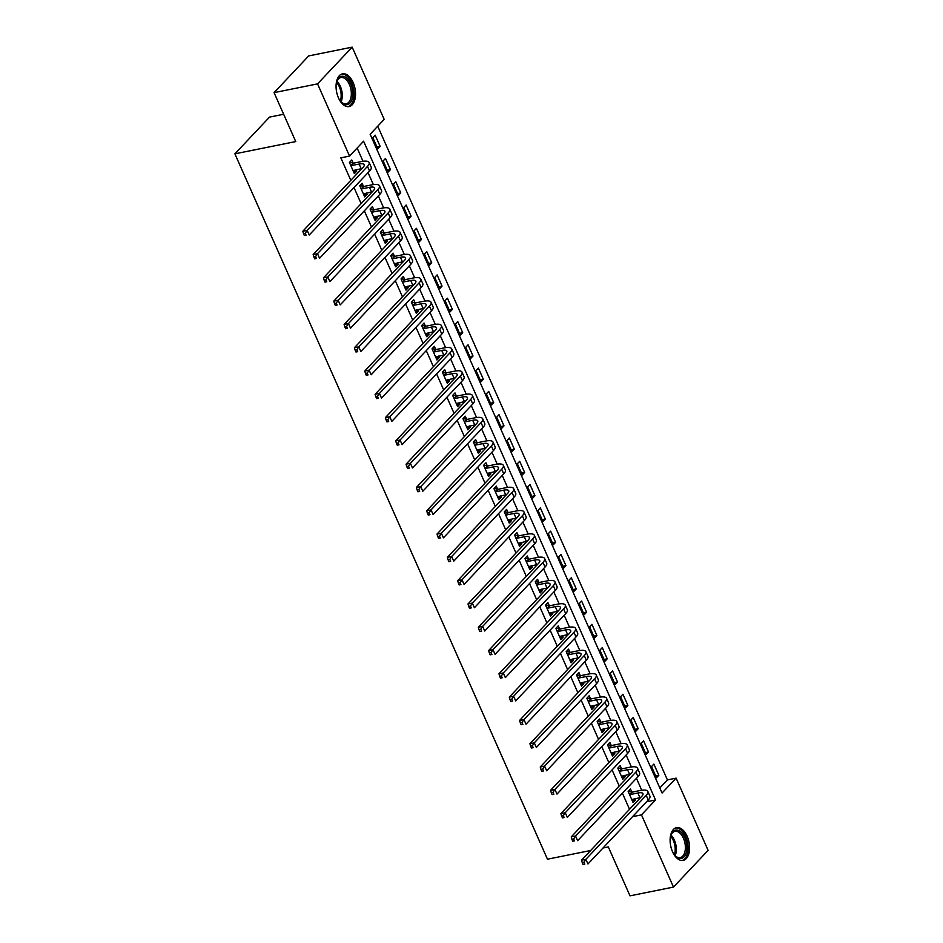 <?xml version="1.0" encoding="UTF-8"?>
<svg xmlns="http://www.w3.org/2000/svg" width="943" height="943" viewBox="0 0 943 943"><rect width="100%" height="100%" fill="white"/><g stroke="black" fill="none" stroke-linecap="round" stroke-linejoin="round"><path stroke-width="1.41" d="M672.548 851.765A16.691 9.347 -101.4 0 1 676.544 827.659A16.691 9.347 -101.4 0 1 687.152 836.276A16.691 9.347 -101.4 0 1 683.145 860.393A16.691 9.347 -101.4 0 1 672.548 851.765M338.502 97.954A16.691 9.347 -101.4 0 1 342.498 73.837A16.691 9.347 -101.4 0 1 353.106 82.465A16.691 9.347 -101.4 0 1 349.099 106.571A16.691 9.347 -101.4 0 1 338.502 97.954M283.654 114.268L269.521 117.109L234.89 153.839L547.47 859.203L590.695 850.492M234.89 153.839L295.748 141.568L274.071 92.65L308.703 55.92L352.175 47.15L384.178 119.36L370.139 134.26L662.069 793.028L676.107 778.14L708.11 850.35L673.479 887.08L641.476 814.87L655.515 799.982L363.585 141.202L349.547 156.09L317.543 83.88L352.175 47.15M659.817 787.947L667.408 779.896L377.73 126.197M667.408 779.896L676.107 778.14M372.827 137.631L377.778 148.817L380.123 146.33L375.161 135.155L372.827 137.631M383.153 160.923L388.103 172.109L390.449 169.622L385.487 158.448L383.153 160.923M393.467 184.227L398.429 195.401L400.763 192.926L395.812 181.74L393.467 184.227M403.793 207.519L408.743 218.693L411.089 216.218L406.138 205.032L403.793 207.519M414.118 230.811L419.069 241.997L421.415 239.51L416.452 228.324L414.118 230.811M424.444 254.103L429.395 265.289L431.729 262.802L426.778 251.628L424.444 254.103M434.758 277.395L439.721 288.582L442.055 286.094L437.104 274.92L434.758 277.395M445.084 300.699L450.035 311.874L452.381 309.398L447.43 298.212L445.084 300.699M455.41 323.991L460.361 335.166L462.707 332.69L457.744 321.504L455.41 323.991M465.736 347.283L470.687 358.47L473.021 355.983L468.07 344.808L465.736 347.283M476.05 370.575L481.013 381.762L483.346 379.275L478.396 368.1L476.05 370.575M486.376 393.879L491.327 405.054L493.672 402.578L488.722 391.392L486.376 393.879M496.702 417.171L501.652 428.346L503.998 425.871L499.036 414.684L496.702 417.171M507.028 440.464L511.978 451.65L514.312 449.163L509.361 437.976L507.028 440.464M517.342 463.756L522.304 474.942L524.638 472.455L519.687 461.28L517.342 463.756M527.667 487.048L532.618 498.234L534.964 495.747L530.013 484.572L527.667 487.048M537.993 510.352L542.944 521.526L545.29 519.051L540.327 507.864L537.993 510.352M548.307 533.644L553.27 544.818L555.604 542.343L550.653 531.157L548.307 533.644M558.633 556.936L563.596 568.122L565.93 565.635L560.979 554.46L558.633 556.936M568.959 580.228L573.91 591.414L576.256 588.927L571.293 577.753L568.959 580.228M579.285 603.532L584.236 614.706L586.581 612.231L581.619 601.045L579.285 603.532M589.599 626.824L594.561 637.998L596.895 635.523L591.945 624.337L589.599 626.824M599.925 650.116L604.887 661.302L607.221 658.815L602.271 647.629L599.925 650.116M610.251 673.408L615.201 684.594L617.547 682.107L612.585 670.933L610.251 673.408M620.577 696.7L625.527 707.887L627.873 705.399L622.91 694.225L620.577 696.7M630.891 720.004L635.853 731.179L638.187 728.703L633.236 717.517L630.891 720.004M641.216 743.296L646.167 754.471L648.513 751.995L643.562 740.809L641.216 743.296M651.542 766.588L656.493 777.775L658.839 775.287L653.876 764.101L651.542 766.588M349.547 156.09L340.847 157.846L350.82 180.337M354.002 187.527L361.145 203.629M364.328 210.831L371.459 226.921M374.654 234.123L381.785 250.213M384.98 257.415L392.111 273.517M395.294 280.708L402.425 296.809M405.62 304.011L412.751 320.101M415.946 327.304L423.077 343.393M426.271 350.596L433.403 366.697M436.585 373.888L443.717 389.989M446.911 397.18L454.043 413.282M457.237 420.484L464.369 436.574M467.563 443.776L474.694 459.866M477.877 467.068L485.008 483.17M488.203 490.36L495.334 506.462M498.529 513.664L505.66 529.754M508.855 536.956L515.986 553.046M519.169 560.248L526.3 576.338M529.495 583.54L536.626 599.642M539.82 606.832L546.952 622.934M550.134 630.136L557.278 646.226M560.46 653.428L567.592 669.518M570.786 676.72L577.918 692.822M581.112 700.012L588.243 716.114M591.426 723.316L598.569 739.406M601.752 746.608L608.883 762.698M612.078 769.901L619.209 785.99M622.404 793.193L629.535 809.294M632.718 816.485L646.757 801.597M641.735 790.258L636.442 778.305M631.409 766.954L626.117 755.013M621.083 743.662L615.791 731.709M610.769 720.369L605.465 708.417M600.443 697.077L595.151 685.125M590.118 673.785L584.825 661.833M579.792 650.481L574.499 638.541M569.478 627.189L564.173 615.237M559.152 603.897L553.859 591.945M548.826 580.605L543.533 568.653M538.512 557.313L533.208 545.36M528.186 534.009L522.894 522.057M517.86 510.717L512.568 498.764M507.534 487.425L502.242 475.472M497.22 464.133L491.916 452.18M486.894 440.829L481.602 428.888M476.569 417.537L471.276 405.584M466.243 394.245L460.95 382.292M455.929 370.953L450.624 359M445.603 347.661L440.31 335.708M435.277 324.357L429.984 312.416M424.951 301.065L419.659 289.112M414.637 277.772L409.333 265.82M404.311 254.48L399.019 242.528M393.985 231.176L388.693 219.236M383.66 207.884L378.367 195.932M373.345 184.592L368.041 172.64M363.02 161.3L357.138 148.039M353.118 163.009L351.763 159.968L349.429 162.455L354.379 173.63L356.725 171.154L356.1 169.728M363.432 186.301L362.088 183.26L359.754 185.747L364.705 196.922L367.051 194.447L366.414 193.032M373.758 209.594L372.414 206.564L370.069 209.04L375.031 220.226L377.365 217.739L376.74 216.324M384.084 232.897L382.74 229.856L380.394 232.332L385.345 243.518L387.691 241.031L387.066 239.616M394.41 256.19L393.054 253.148L390.72 255.624L395.671 266.81L398.017 264.335L397.38 262.908M404.724 279.482L403.38 276.44L401.046 278.928L405.997 290.102L408.331 287.627L407.706 286.212M415.05 302.774L413.706 299.733L411.36 302.22L416.323 313.406L418.657 310.919L418.032 309.504M425.376 326.066L424.032 323.036L421.686 325.512L426.637 336.698L428.982 334.211L428.358 332.796M435.701 349.37L434.346 346.329L432.012 348.804L436.963 359.99L439.308 357.503L438.672 356.089M446.015 372.662L444.672 369.621L442.338 372.108L447.288 383.282L449.622 380.807L448.998 379.381M456.341 395.954L454.998 392.913L452.652 395.4L457.614 406.574L459.948 404.099L459.324 402.685M466.667 419.246L465.323 416.205L462.978 418.692L467.928 429.878L470.274 427.391L469.649 425.977M476.993 442.55L475.637 439.509L473.303 441.984L478.254 453.17L480.6 450.683L479.963 449.269M487.307 465.842L485.963 462.801L483.629 465.276L488.58 476.463L490.914 473.975L490.289 472.561M497.633 489.134L496.289 486.093L493.943 488.58L498.906 499.755L501.24 497.279L500.615 495.865M507.959 512.426L506.615 509.385L504.269 511.872L509.22 523.047L511.566 520.571L510.941 519.157M518.285 535.718L516.929 532.689L514.595 535.164L519.546 546.351L521.892 543.863L521.255 542.449M528.599 559.022L527.255 555.981L524.909 558.456L529.872 569.643L532.206 567.156L531.581 565.741M538.924 582.314L537.581 579.273L535.235 581.76L540.198 592.935L542.531 590.459L541.907 589.033M549.25 605.606L547.895 602.565L545.561 605.052L550.512 616.227L552.857 613.752L552.233 612.337M559.564 628.898L558.221 625.857L555.887 628.344L560.837 639.531L563.183 637.044L562.547 635.629M569.89 652.202L568.546 649.161L566.201 651.637L571.163 662.823L573.497 660.336L572.872 658.921M580.216 675.494L578.872 672.453L576.527 674.929L581.489 686.115L583.823 683.628L583.198 682.213M590.542 698.787L589.186 695.745L586.852 698.233L591.803 709.407L594.149 706.932L593.524 705.517M600.856 722.079L599.512 719.038L597.178 721.525L602.129 732.699L604.475 730.224L603.838 728.809M611.182 745.371L609.838 742.341L607.492 744.817L612.455 756.003L614.789 753.516L614.164 752.101M621.508 768.675L620.164 765.633L617.818 768.109L622.769 779.295L625.115 776.808L624.49 775.394M631.834 791.967L630.478 788.926L628.144 791.413L633.095 802.587L635.441 800.112L634.804 798.686M274.071 92.65L317.543 83.88M603.013 848.005L608.329 846.932L630.007 895.85L673.479 887.08M632.777 816.626L641.476 814.87M646.815 801.727L655.515 799.982M353.566 171.791L356.725 171.154M376.964 146.967L380.123 146.33M655.68 775.924L658.839 775.287M645.354 752.632L648.513 751.995M635.028 729.34L638.187 728.703M624.714 706.036L627.873 705.399M614.388 682.744L617.547 682.107M604.062 659.452L607.221 658.815M593.736 636.16L596.895 635.523M583.422 612.867L586.581 612.231M573.096 589.564L576.256 588.927M562.771 566.271L565.93 565.635M552.445 542.979L555.604 542.343M542.131 519.687L545.29 519.051M531.805 496.383L534.964 495.747M521.479 473.091L524.638 472.455M511.165 449.799L514.312 449.163M500.839 426.507L503.998 425.871M490.513 403.215L493.672 402.578M480.187 379.911L483.346 379.275M469.873 356.619L473.021 355.983M459.547 333.327L462.707 332.69M449.222 310.035L452.381 309.398M438.896 286.743L442.055 286.094M428.582 263.439L431.729 262.802M418.256 240.147L421.415 239.51M407.93 216.855L411.089 216.218M397.604 193.563L400.763 192.926M387.29 170.259L390.449 169.622M363.892 195.083L367.051 194.447M374.206 218.375L377.365 217.739M384.532 241.667L387.691 241.031M394.858 264.971L398.017 264.335M405.184 288.263L408.331 287.627M415.498 311.555L418.657 310.919M425.823 334.848L428.982 334.211M436.149 358.14L439.308 357.503M446.475 381.444L449.622 380.807M456.789 404.736L459.948 404.099M467.115 428.028L470.274 427.391M477.441 451.32L480.6 450.683M487.767 474.624L490.914 473.975M498.081 497.916L501.24 497.279M508.407 521.208L511.566 520.571M518.733 544.5L521.892 543.863M529.047 567.792L532.206 567.156M539.372 591.096L542.531 590.459M549.698 614.388L552.857 613.752M560.024 637.68L563.183 637.044M570.338 660.972L573.497 660.336M580.664 684.264L583.823 683.628M590.99 707.568L594.149 706.932M601.316 730.86L604.475 730.224M611.63 754.152L614.789 753.516M621.956 777.445L625.115 776.808M632.281 800.748L635.441 800.112M353.036 170.589L361.193 168.703A10.703 3.265 156.1 0 1 361.9 168.573M351.385 165.614L359.13 164.047A10.703 3.265 156.1 0 1 364.234 164.671A10.703 3.265 156.1 0 1 363.149 167.253L302.821 231.235L307.17 230.363L367.499 166.381A16.055 4.904 -23.9 0 0 369.126 162.502A16.055 4.904 -23.9 0 0 361.475 161.559L353.719 163.127L350.772 165.496M349.558 162.314L353.719 163.127M305.273 233.31L303.528 233.664L304.353 235.526L306.098 235.172L305.273 233.31L307.17 230.363L309.233 235.019L369.562 171.037A16.055 4.904 -23.9 0 0 371.188 167.17L369.126 162.502M306.098 235.172L304.353 235.526M303.528 233.664L302.821 231.235M363.361 193.893L371.518 191.995A10.703 3.265 156.1 0 1 372.226 191.877M361.711 188.906L369.456 187.339A10.703 3.265 156.1 0 1 374.56 187.963A10.703 3.265 156.1 0 1 373.475 190.545L313.147 254.527L317.496 253.655L377.813 189.673A16.055 4.904 -23.9 0 0 379.451 185.806A16.055 4.904 -23.9 0 0 371.79 184.863L364.045 186.419L361.098 188.789M359.872 185.618L364.045 186.419M315.599 256.602L313.854 256.956L314.679 258.818L316.424 258.476L315.599 256.602L317.496 253.655L319.559 258.311L379.876 194.329A16.055 4.904 -23.9 0 0 381.514 190.462L379.451 185.806M316.424 258.476L314.679 258.818M313.854 256.956L313.147 254.527M373.676 217.185L381.844 215.299A10.703 3.265 156.1 0 1 382.552 215.169M372.025 212.199L379.781 210.631A10.703 3.265 156.1 0 1 384.885 211.267A10.703 3.265 156.1 0 1 383.789 213.849L323.473 277.831L327.822 276.947L388.139 212.965A16.055 4.904 -23.9 0 0 389.777 209.098A16.055 4.904 -23.9 0 0 382.115 208.155L374.371 209.711L371.424 212.081M370.198 208.91L374.371 209.711M325.913 279.906L324.18 280.248L325.005 282.11L326.738 281.768L325.913 279.906L327.822 276.947L329.885 281.615L390.202 217.633A16.055 4.904 -23.9 0 0 391.84 213.755L389.777 209.098M326.738 281.768L325.005 282.11M324.18 280.248L323.473 277.831M384.001 240.477L392.17 238.591A10.703 3.265 156.1 0 1 392.866 238.461M382.351 235.491L390.096 233.935A10.703 3.265 156.1 0 1 395.2 234.559A10.703 3.265 156.1 0 1 394.115 237.141L333.798 301.123L338.136 300.239L398.465 236.269A16.055 4.904 -23.9 0 0 400.103 232.391A16.055 4.904 -23.9 0 0 392.441 231.448L384.697 233.015L381.738 235.373M380.524 232.202L384.697 233.015M336.238 303.198L334.506 303.552L335.331 305.414L337.064 305.06L336.238 303.198L338.136 300.239L340.211 304.907L400.527 240.925A16.055 4.904 -23.9 0 0 402.166 237.047L400.103 232.391M337.064 305.06L335.331 305.414M334.506 303.552L333.798 301.123M394.327 263.769L402.484 261.883A10.703 3.265 156.1 0 1 403.191 261.753M392.677 258.783L400.421 257.227A10.703 3.265 156.1 0 1 405.525 257.852A10.703 3.265 156.1 0 1 404.441 260.433L344.112 324.416L348.462 323.543L408.791 259.561A16.055 4.904 -23.9 0 0 410.417 255.683A16.055 4.904 -23.9 0 0 402.767 254.74L395.011 256.307L392.064 258.665M390.85 255.494L395.011 256.307M346.564 326.49L344.82 326.844L345.645 328.706L347.389 328.353L346.564 326.49L348.462 323.543L350.525 328.199L410.853 264.217A16.055 4.904 -23.9 0 0 412.48 260.339L410.417 255.683M347.389 328.353L345.645 328.706M344.82 326.844L344.112 324.416M336.121 84.835A14.451 8.086 -101.4 0 1 336.957 81.122A14.451 8.086 -101.4 0 1 342.745 76.242A14.451 8.086 -101.4 0 1 352.67 90.976A14.451 8.086 -101.4 0 1 346.081 104.732A14.451 8.086 -101.4 0 1 341.166 102.009A14.451 8.086 -101.4 0 1 338.961 98.921M340.847 101.655A13.379 7.485 78.6 0 0 345.091 103.848A13.379 7.485 78.6 0 0 346.187 103.777A13.379 7.485 78.6 0 0 351.055 90.151A13.379 7.485 78.6 0 0 342.003 77.479A13.379 7.485 78.6 0 0 340.894 77.55A13.379 7.485 78.6 0 0 336.792 81.57M348.002 106.677A16.585 9.289 78.6 0 0 353.684 89.573A16.585 9.289 78.6 0 0 342.498 74.132A16.585 9.289 78.6 0 0 341.449 74.179M670.155 838.645A14.451 8.086 -101.4 0 1 671.003 834.944A14.451 8.086 -101.4 0 1 684.771 837.608A14.451 8.086 -101.4 0 1 685.302 855.065A14.451 8.086 -101.4 0 1 675.212 855.831A14.451 8.086 -101.4 0 1 673.007 852.731M674.893 855.478A13.379 7.485 78.6 0 0 680.233 857.588A13.379 7.485 78.6 0 0 683.439 838.28A13.379 7.485 78.6 0 0 674.94 831.361A13.379 7.485 78.6 0 0 670.838 835.392M682.048 860.487A16.585 9.289 78.6 0 0 685.714 836.606A16.585 9.289 78.6 0 0 675.494 827.989M404.653 287.061L412.81 285.175A10.703 3.265 156.1 0 1 413.517 285.045M403.003 282.087L410.747 280.519A10.703 3.265 156.1 0 1 415.851 281.144A10.703 3.265 156.1 0 1 414.755 283.725L354.438 347.708L358.788 346.835L419.105 282.853A16.055 4.904 -23.9 0 0 420.743 278.975A16.055 4.904 -23.9 0 0 413.081 278.032L405.337 279.599L402.39 281.969M401.164 278.786L405.337 279.599M356.89 349.782L355.146 350.136L355.971 351.998L357.715 351.645L356.89 349.782L358.788 346.835L360.851 351.491L421.167 287.509A16.055 4.904 -23.9 0 0 422.806 283.643L420.743 278.975M357.715 351.645L355.971 351.998M355.146 350.136L354.438 347.708M414.967 310.365L423.136 308.479A10.703 3.265 156.1 0 1 423.843 308.349M413.317 305.379L421.073 303.811A10.703 3.265 156.1 0 1 426.177 304.448A10.703 3.265 156.1 0 1 425.081 307.029L364.764 371.012L369.114 370.127L429.43 306.145A16.055 4.904 -23.9 0 0 431.069 302.279A16.055 4.904 -23.9 0 0 423.407 301.336L415.663 302.892L412.716 305.261M411.49 302.09L415.663 302.892M367.204 373.086L365.471 373.428L366.297 375.29L368.029 374.949L367.204 373.086L369.114 370.127L371.177 374.784L431.493 310.801A16.055 4.904 -23.9 0 0 433.132 306.935L431.069 302.279M368.029 374.949L366.297 375.29M365.471 373.428L364.764 371.012M425.293 333.657L433.462 331.771A10.703 3.265 156.1 0 1 434.157 331.641M423.643 328.671L431.387 327.103A10.703 3.265 156.1 0 1 436.491 327.74A10.703 3.265 156.1 0 1 435.407 330.321L375.09 394.304L379.428 393.42L439.756 329.437A16.055 4.904 -23.9 0 0 441.383 325.571A16.055 4.904 -23.9 0 0 433.733 324.628L425.988 326.195L423.03 328.553M421.816 325.382L425.988 326.195M377.53 396.378L375.797 396.72L376.622 398.594L378.355 398.241L377.53 396.378L379.428 393.42L381.502 398.087L441.819 334.105A16.055 4.904 -23.9 0 0 443.458 330.227L441.383 325.571M378.355 398.241L376.622 398.594M375.797 396.72L375.09 394.304M435.619 356.949L443.776 355.063A10.703 3.265 156.1 0 1 444.483 354.933M433.969 351.963L441.713 350.407A10.703 3.265 156.1 0 1 446.817 351.032A10.703 3.265 156.1 0 1 445.733 353.613L385.404 417.596L389.754 416.723L450.07 352.741A16.055 4.904 -23.9 0 0 451.709 348.863A16.055 4.904 -23.9 0 0 444.059 347.92L436.303 349.488L433.356 351.845M432.13 348.674L436.303 349.488M387.856 419.67L386.111 420.024L386.936 421.886L388.681 421.533L387.856 419.67L389.754 416.723L391.816 421.38L452.145 357.397A16.055 4.904 -23.9 0 0 453.772 353.519L451.709 348.863M388.681 421.533L386.936 421.886M386.111 420.024L385.404 417.596M445.945 380.241L454.102 378.355A10.703 3.265 156.1 0 1 454.809 378.226M444.294 375.267L452.039 373.699A10.703 3.265 156.1 0 1 457.143 374.324A10.703 3.265 156.1 0 1 456.047 376.905L395.73 440.888L400.08 440.016L460.396 376.033A16.055 4.904 -23.9 0 0 462.035 372.155A16.055 4.904 -23.9 0 0 454.373 371.212L446.628 372.78L443.681 375.137M442.456 371.966L446.628 372.78M398.182 442.962L396.437 443.316L397.262 445.179L399.007 444.825L398.182 442.962L400.08 440.016L402.142 444.672L462.459 380.689A16.055 4.904 -23.9 0 0 464.097 376.823L462.035 372.155M399.007 444.825L397.262 445.179M396.437 443.316L395.73 440.888M456.259 403.533L464.428 401.647A10.703 3.265 156.1 0 1 465.135 401.518M454.609 398.559L462.365 396.991A10.703 3.265 156.1 0 1 467.469 397.616A10.703 3.265 156.1 0 1 466.372 400.197L406.056 464.18L410.405 463.308L470.722 399.325A16.055 4.904 -23.9 0 0 472.36 395.447A16.055 4.904 -23.9 0 0 464.699 394.516L456.954 396.072L454.007 398.441M452.781 395.27L456.954 396.072M408.496 466.255L406.763 466.608L407.588 468.471L409.321 468.117L408.496 466.255L410.405 463.308L412.468 467.964L472.785 403.981A16.055 4.904 -23.9 0 0 474.423 400.115L472.36 395.447M409.321 468.117L407.588 468.471M406.763 466.608L406.056 464.18M466.585 426.837L474.742 424.951A10.703 3.265 156.1 0 1 475.449 424.821M464.934 421.851L472.679 420.283A10.703 3.265 156.1 0 1 477.783 420.92A10.703 3.265 156.1 0 1 476.698 423.501L416.382 487.484L420.719 486.6L481.048 422.617A16.055 4.904 -23.9 0 0 482.675 418.751A16.055 4.904 -23.9 0 0 475.024 417.808L467.28 419.364L464.321 421.733M463.107 418.562L467.28 419.364M418.822 489.558L417.089 489.9L417.914 491.763L419.647 491.421L418.822 489.558L420.719 486.6L422.794 491.256L483.111 427.285A16.055 4.904 -23.9 0 0 484.749 423.407L482.675 418.751M419.647 491.421L417.914 491.763M417.089 489.9L416.382 487.484M476.91 450.129L485.067 448.243A10.703 3.265 156.1 0 1 485.775 448.114M475.26 445.143L483.005 443.587A10.703 3.265 156.1 0 1 488.109 444.212A10.703 3.265 156.1 0 1 487.024 446.793L426.696 510.776L431.045 509.892L491.362 445.921A16.055 4.904 -23.9 0 0 493 442.043A16.055 4.904 -23.9 0 0 485.35 441.1L477.594 442.668L474.647 445.025M473.421 441.854L477.594 442.668M429.148 512.851L427.403 513.204L428.228 515.067L429.973 514.713L429.148 512.851L431.045 509.892L433.108 514.56L493.437 450.577A16.055 4.904 -23.9 0 0 495.063 446.699L493 442.043M429.973 514.713L428.228 515.067M427.403 513.204L426.696 510.776M487.236 473.421L495.393 471.535A10.703 3.265 156.1 0 1 496.101 471.406M485.574 468.435L493.33 466.879A10.703 3.265 156.1 0 1 498.434 467.504A10.703 3.265 156.1 0 1 497.338 470.086L437.022 534.068L441.371 533.196L501.688 469.213A16.055 4.904 -23.9 0 0 503.326 465.335A16.055 4.904 -23.9 0 0 495.664 464.392L487.92 465.96L484.973 468.317M483.747 465.147L487.92 465.96M439.473 536.143L437.729 536.496L438.554 538.359L440.298 538.005L439.473 536.143L441.371 533.196L443.434 537.852L503.751 473.869A16.055 4.904 -23.9 0 0 505.389 469.991L503.326 465.335M440.298 538.005L438.554 538.359M437.729 536.496L437.022 534.068M497.55 496.713L505.719 494.827A10.703 3.265 156.1 0 1 506.426 494.698M495.9 491.739L503.656 490.171A10.703 3.265 156.1 0 1 508.76 490.796A10.703 3.265 156.1 0 1 507.664 493.378L447.347 557.36L451.697 556.488L512.014 492.505A16.055 4.904 -23.9 0 0 513.652 488.627A16.055 4.904 -23.9 0 0 505.99 487.684L498.246 489.252L495.299 491.621M494.073 488.439L498.246 489.252M449.787 559.435L448.055 559.788L448.88 561.651L450.613 561.297L449.787 559.435L451.697 556.488L453.76 561.144L514.076 497.161A16.055 4.904 -23.9 0 0 515.715 493.295L513.652 488.627M450.613 561.297L448.88 561.651M448.055 559.788L447.347 557.36M507.876 520.017L516.033 518.12A10.703 3.265 156.1 0 1 516.74 518.002M506.226 515.031L513.97 513.464A10.703 3.265 156.1 0 1 519.074 514.088A10.703 3.265 156.1 0 1 517.99 516.681L457.673 580.652L462.011 579.78L522.339 515.797A16.055 4.904 -23.9 0 0 523.966 511.931A16.055 4.904 -23.9 0 0 516.316 510.988L508.56 512.544L505.613 514.913M504.399 511.743L508.56 512.544M460.113 582.727L458.381 583.08L459.206 584.943L460.938 584.601L460.113 582.727L462.011 579.78L464.074 584.436L524.402 520.453A16.055 4.904 -23.9 0 0 526.041 516.587L523.966 511.931M460.938 584.601L459.206 584.943M458.381 583.08L457.673 580.652M518.202 543.309L526.359 541.423A10.703 3.265 156.1 0 1 527.066 541.294M516.552 538.323L524.296 536.756A10.703 3.265 156.1 0 1 529.4 537.392A10.703 3.265 156.1 0 1 528.316 539.974L467.987 603.956L472.337 603.072L532.654 539.09A16.055 4.904 -23.9 0 0 534.292 535.223A16.055 4.904 -23.9 0 0 526.642 534.28L518.886 535.836L515.939 538.205M514.713 535.035L518.886 535.836M470.439 606.031L468.695 606.373L469.52 608.247L471.264 607.893L470.439 606.031L472.337 603.072L474.4 607.74L534.728 543.757A16.055 4.904 -23.9 0 0 536.355 539.879L534.292 535.223M471.264 607.893L469.52 608.247M468.695 606.373L467.987 603.956M528.528 566.602L536.685 564.716A10.703 3.265 156.1 0 1 537.392 564.586M526.866 561.615L534.622 560.059A10.703 3.265 156.1 0 1 539.726 560.684A10.703 3.265 156.1 0 1 538.63 563.266L478.313 627.248L482.663 626.376L542.979 562.393A16.055 4.904 -23.9 0 0 544.618 558.515A16.055 4.904 -23.9 0 0 536.956 557.572L529.212 559.14L526.265 561.498M525.039 558.327L529.212 559.14M480.753 629.323L479.02 629.676L479.846 631.539L481.59 631.185L480.753 629.323L482.663 626.376L484.726 631.032L545.042 567.049A16.055 4.904 -23.9 0 0 546.681 563.171L544.618 558.515M481.59 631.185L479.846 631.539M479.02 629.676L478.313 627.248M538.842 589.894L547.011 588.008A10.703 3.265 156.1 0 1 547.706 587.878M537.192 584.908L544.948 583.352A10.703 3.265 156.1 0 1 550.052 583.976A10.703 3.265 156.1 0 1 548.956 586.558L488.639 650.54L492.989 649.668L553.305 585.686A16.055 4.904 -23.9 0 0 554.944 581.807A16.055 4.904 -23.9 0 0 547.282 580.864L539.537 582.432L536.591 584.79M535.365 581.619L539.537 582.432M491.079 652.615L489.346 652.969L490.171 654.831L491.904 654.477L491.079 652.615L492.989 649.668L495.051 654.324L555.368 590.342A16.055 4.904 -23.9 0 0 557.007 586.463L554.944 581.807M491.904 654.477L490.171 654.831M489.346 652.969L488.639 650.54M549.168 613.186L557.325 611.3A10.703 3.265 156.1 0 1 558.032 611.17M547.518 608.211L555.262 606.644A10.703 3.265 156.1 0 1 560.366 607.268A10.703 3.265 156.1 0 1 559.282 609.85L498.965 673.832L503.303 672.96L563.631 608.978A16.055 4.904 -23.9 0 0 565.258 605.1A16.055 4.904 -23.9 0 0 557.608 604.168L549.852 605.724L546.905 608.094M545.691 604.911L549.852 605.724M501.405 675.907L499.66 676.261L500.497 678.123L502.23 677.769L501.405 675.907L503.303 672.96L505.365 677.616L565.694 613.634A16.055 4.904 -23.9 0 0 567.332 609.767L565.258 605.1M502.23 677.769L500.497 678.123M499.66 676.261L498.965 673.832M559.494 636.49L567.651 634.604A10.703 3.265 156.1 0 1 568.358 634.474M557.843 631.504L565.588 629.936A10.703 3.265 156.1 0 1 570.692 630.572A10.703 3.265 156.1 0 1 569.607 633.154L509.279 697.136L513.629 696.252L573.945 632.27A16.055 4.904 -23.9 0 0 575.584 628.403A16.055 4.904 -23.9 0 0 567.934 627.46L560.177 629.016L557.23 631.386M556.005 628.215L560.177 629.016M511.731 699.211L509.986 699.553L510.811 701.415L512.556 701.073L511.731 699.211L513.629 696.252L515.691 700.908L576.02 636.938A16.055 4.904 -23.9 0 0 577.646 633.059L575.584 628.403M512.556 701.073L510.811 701.415M509.986 699.553L509.279 697.136M569.82 659.782L577.976 657.896A10.703 3.265 156.1 0 1 578.684 657.766M568.158 654.796L575.914 653.24A10.703 3.265 156.1 0 1 581.018 653.864A10.703 3.265 156.1 0 1 579.921 656.446L519.605 720.428L523.954 719.544L584.271 655.562A16.055 4.904 -23.9 0 0 585.909 651.696A16.055 4.904 -23.9 0 0 578.248 650.753L570.503 652.32L567.556 654.678M566.33 651.507L570.503 652.32M522.045 722.503L520.312 722.857L521.137 724.719L522.882 724.365L522.045 722.503L523.954 719.544L526.017 724.212L586.334 660.23A16.055 4.904 -23.9 0 0 587.972 656.352L585.909 651.696M522.882 724.365L521.137 724.719M520.312 722.857L519.605 720.428M580.134 683.074L588.302 681.188A10.703 3.265 156.1 0 1 588.998 681.058M578.483 678.088L586.228 676.532A10.703 3.265 156.1 0 1 591.344 677.157A10.703 3.265 156.1 0 1 590.247 679.738L529.931 743.721L534.28 742.848L594.597 678.866A16.055 4.904 -23.9 0 0 596.235 674.988A16.055 4.904 -23.9 0 0 588.573 674.045L580.829 675.612L577.87 677.97M576.656 674.799L580.829 675.612M532.371 745.795L530.638 746.149L531.463 748.011L533.196 747.658L532.371 745.795L534.28 742.848L536.343 747.504L596.66 683.522A16.055 4.904 -23.9 0 0 598.298 679.644L596.235 674.988M533.196 747.658L531.463 748.011M530.638 746.149L529.931 743.721M590.459 706.366L598.616 704.48A10.703 3.265 156.1 0 1 599.324 704.35M588.809 701.392L596.554 699.824A10.703 3.265 156.1 0 1 601.658 700.449A10.703 3.265 156.1 0 1 600.573 703.03L540.245 767.013L544.594 766.14L604.923 702.158A16.055 4.904 -23.9 0 0 606.549 698.28A16.055 4.904 -23.9 0 0 598.899 697.337L591.143 698.904L588.196 701.274M586.982 698.091L591.143 698.904M542.696 769.087L540.952 769.441L541.777 771.303L543.522 770.95L542.696 769.087L544.594 766.14L546.657 770.796L606.986 706.814A16.055 4.904 -23.9 0 0 608.612 702.948L606.549 698.28M543.522 770.95L541.777 771.303M540.952 769.441L540.245 767.013M600.785 729.67L608.942 727.772A10.703 3.265 156.1 0 1 609.649 727.654M599.135 724.684L606.879 723.116A10.703 3.265 156.1 0 1 611.983 723.741A10.703 3.265 156.1 0 1 610.899 726.334L550.571 790.305L554.92 789.432L615.237 725.45A16.055 4.904 -23.9 0 0 616.875 721.584A16.055 4.904 -23.9 0 0 609.213 720.641L601.469 722.197L598.522 724.566M597.296 721.395L601.469 722.197M553.022 792.379L551.278 792.733L552.103 794.595L553.847 794.254L553.022 792.379L554.92 789.432L556.983 794.089L617.3 730.106A16.055 4.904 -23.9 0 0 618.938 726.24L616.875 721.584M553.847 794.254L552.103 794.595M551.278 792.733L550.571 790.305M611.099 752.962L619.268 751.076A10.703 3.265 156.1 0 1 619.975 750.946M609.449 747.976L617.205 746.408A10.703 3.265 156.1 0 1 622.309 747.045A10.703 3.265 156.1 0 1 621.213 749.626L560.896 813.609L565.246 812.725L625.563 748.742A16.055 4.904 -23.9 0 0 627.201 744.876A16.055 4.904 -23.9 0 0 619.539 743.933L611.795 745.489L608.848 747.858M607.622 744.687L611.795 745.489M563.336 815.683L561.604 816.025L562.429 817.899L564.162 817.546L563.336 815.683L565.246 812.725L567.309 817.392L627.625 753.41A16.055 4.904 -23.9 0 0 629.264 749.532L627.201 744.876M564.162 817.546L562.429 817.899M561.604 816.025L560.896 813.609M621.425 776.254L629.594 774.368A10.703 3.265 156.1 0 1 630.289 774.238M619.775 771.268L627.519 769.712A10.703 3.265 156.1 0 1 632.635 770.337A10.703 3.265 156.1 0 1 631.539 772.918L571.222 836.901L575.56 836.028L635.888 772.046A16.055 4.904 -23.9 0 0 637.527 768.168A16.055 4.904 -23.9 0 0 629.865 767.225L622.121 768.793L619.162 771.15M617.948 767.979L622.121 768.793M573.662 838.975L571.929 839.329L572.755 841.191L574.487 840.838L573.662 838.975L575.56 836.028L577.635 840.685L637.951 776.702A16.055 4.904 -23.9 0 0 639.59 772.824L637.527 768.168M574.487 840.838L572.755 841.191M571.929 839.329L571.222 836.901M631.751 799.546L639.908 797.66A10.703 3.265 156.1 0 1 640.615 797.53M630.101 794.56L637.845 793.004A10.703 3.265 156.1 0 1 642.949 793.629A10.703 3.265 156.1 0 1 641.865 796.21L581.536 860.193L585.886 859.321L646.214 795.338A16.055 4.904 -23.9 0 0 647.841 791.46A16.055 4.904 -23.9 0 0 640.191 790.517L632.435 792.085L629.488 794.442M628.274 791.271L632.435 792.085M583.988 862.267L582.244 862.621L583.069 864.483L584.813 864.13L583.988 862.267L585.886 859.321L587.949 863.977L648.277 799.994A16.055 4.904 -23.9 0 0 649.904 796.116L647.841 791.46M584.813 864.13L583.069 864.483M582.244 862.621L581.536 860.193M359.13 164.047L361.193 168.703M367.499 166.381L369.562 171.037M369.456 187.339L371.518 191.995M377.813 189.673L379.876 194.329M379.781 210.631L381.844 215.299M388.139 212.965L390.202 217.633M390.096 233.935L392.17 238.591M398.465 236.269L400.527 240.925M400.421 257.227L402.484 261.883M408.791 259.561L410.853 264.217M336.934 81.263A13.379 7.485 -101.4 0 1 341.095 101.891M340.317 101.007A12.943 7.238 78.6 0 0 336.557 82.383M670.98 835.074A13.379 7.485 -101.4 0 1 674.375 840.107A13.379 7.485 -101.4 0 1 675.141 855.714M674.363 854.818A12.943 7.238 78.6 0 0 673.326 840.484A12.943 7.238 78.6 0 0 670.603 836.193M410.747 280.519L412.81 285.175M419.105 282.853L421.167 287.509M421.073 303.811L423.136 308.479M429.43 306.145L431.493 310.801M431.387 327.103L433.462 331.771M439.756 329.437L441.819 334.105M441.713 350.407L443.776 355.063M450.07 352.741L452.145 357.397M452.039 373.699L454.102 378.355M460.396 376.033L462.459 380.689M462.365 396.991L464.428 401.647M470.722 399.325L472.785 403.981M472.679 420.283L474.742 424.951M481.048 422.617L483.111 427.285M483.005 443.587L485.067 448.243M491.362 445.921L493.437 450.577M493.33 466.879L495.393 471.535M501.688 469.213L503.751 473.869M503.656 490.171L505.719 494.827M512.014 492.505L514.076 497.161M513.97 513.464L516.033 518.12M522.339 515.797L524.402 520.453M524.296 536.756L526.359 541.423M532.654 539.09L534.728 543.757M534.622 560.059L536.685 564.716M542.979 562.393L545.042 567.049M544.948 583.352L547.011 588.008M553.305 585.686L555.368 590.342M555.262 606.644L557.325 611.3M563.631 608.978L565.694 613.634M565.588 629.936L567.651 634.604M573.945 632.27L576.02 636.938M575.914 653.24L577.976 657.896M584.271 655.562L586.334 660.23M586.228 676.532L588.302 681.188M594.597 678.866L596.66 683.522M596.554 699.824L598.616 704.48M604.923 702.158L606.986 706.814M606.879 723.116L608.942 727.772M615.237 725.45L617.3 730.106M617.205 746.408L619.268 751.076M625.563 748.742L627.625 753.41M627.519 769.712L629.594 774.368M635.888 772.046L637.951 776.702M637.845 793.004L639.908 797.66M646.214 795.338L648.277 799.994"/></g></svg>
